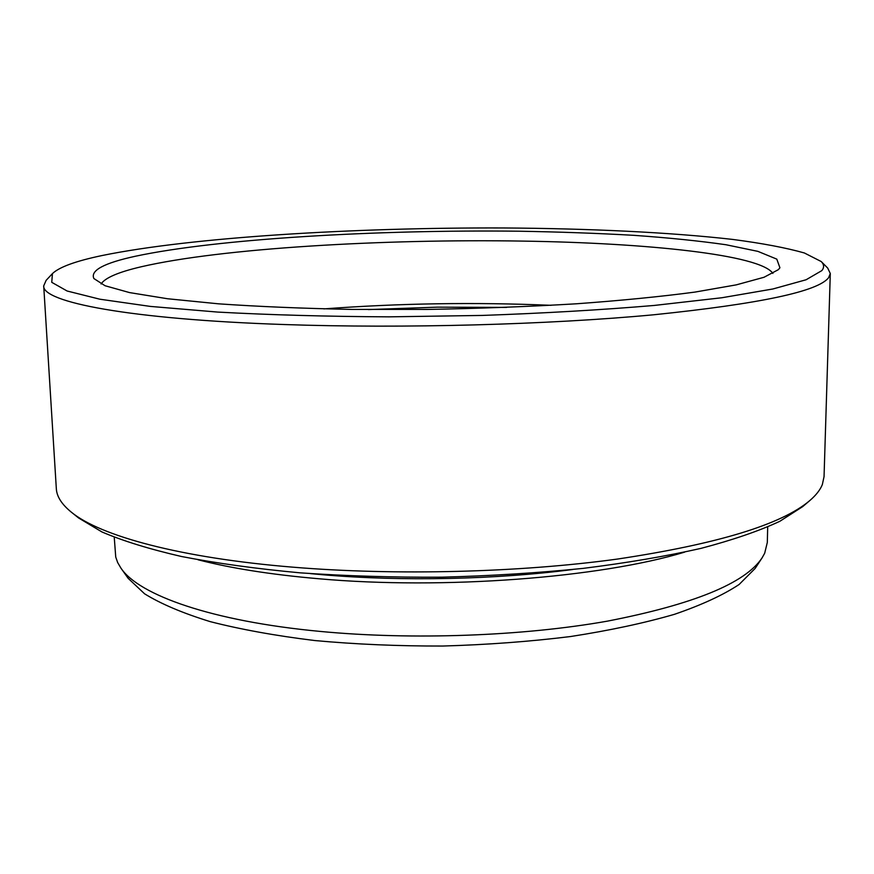 <?xml version="1.0" encoding="UTF-8"?>
<svg xmlns="http://www.w3.org/2000/svg" width="874" height="874" viewBox="0 0 874 874"><rect width="100%" height="100%" fill="white"/><g stroke="black" fill="none" stroke-linecap="round" stroke-linejoin="round"><path stroke-width="1.31" d="M772.889 273.42C760.5 254.662 646.487 243.005 523.668 241.115C383.599 238.755 221.22 248.227 141.304 266.756C118.514 272.054 105.109 277.801 101.089 283.974M135.394 256.246C217.484 238.722 377.131 229.578 518.588 231.206C558.923 231.894 597.303 233.26 633.737 235.325C668.566 237.772 699.309 240.918 725.988 244.742L757.878 251.362L776.778 259.119L779.925 267.772L778.33 269.684L764.007 277.276L736.247 284.869L694.95 292.091C660.973 296.603 621.403 300.514 576.25 303.802C528.683 306.621 479.127 308.5 427.594 309.429L351.894 309.418C303.038 308.456 258.628 306.599 218.664 303.835L167.622 298.755L129.56 292.593L105.077 285.743L93.879 278.544C90.142 270.514 103.973 263.074 135.394 256.246M762.008 557.994L755.114 568.461L739.131 584.477C723.202 595.041 701.636 604.994 674.455 614.324C644.204 623.096 609.582 630.493 570.569 636.534C529.655 641.592 487.058 644.761 442.757 646.039C398.446 646.148 355.762 644.324 314.716 640.544C275.539 635.737 240.689 629.433 210.186 621.622C182.721 613.144 160.86 603.879 144.603 593.817L128.128 578.304L120.896 568.067C138.737 595.041 211.978 621.272 320.103 631.41C412.484 640.227 522.892 636.152 607.485 621.13C693.508 604.393 745.019 583.34 762.008 557.994L764.684 553.231L767.317 542.415L767.689 526.989M114.243 537.248L115.739 557.055L117.673 562.561L120.896 568.067M102.029 255.547C75.754 261.053 59.224 267.083 52.429 273.617L51.752 282.324L67.09 290.998L99.844 299.203L150.372 306.413L217.593 312.073C269.902 314.924 326.985 316.519 388.864 316.847L482.393 315.427C544.371 313.22 601.629 309.899 654.189 305.452L721.848 297.75L772.867 288.988L806.09 279.767L821.855 270.601C824.357 267.466 824.138 264.44 821.21 261.534L804.386 252.979C786.087 247.79 762.117 243.267 732.467 239.4C669.56 232.255 588.41 228.496 503.14 227.961C354.331 227.448 191.777 237.171 102.029 255.547M821.21 261.534L827.7 268.067L830.3 273.518L828.672 277.593C818.37 291.413 760.074 303.802 653.785 314.771C548.413 324.669 403.318 328.635 284.651 324.549C128.358 319.327 41.886 301.956 43.711 285.874L46.136 280.346L52.429 273.617M809.772 500.594L802.714 506.603L779.827 521.297C759.2 530.922 732.925 539.946 701.003 548.369C666.032 556.257 626.734 562.932 583.111 568.384C537.619 572.973 490.478 575.911 441.676 577.179C392.863 577.441 345.645 575.988 300.033 572.831C256.268 568.755 216.774 563.315 181.584 556.519C149.41 549.112 122.863 540.919 101.941 531.949L78.605 517.976L71.362 512.186C99.986 535.817 179.946 557.929 292.877 567.171C395.802 575.715 519.342 572.557 617.514 559.054C717.532 544.01 781.618 524.52 809.772 500.594C816.043 495.197 820.238 489.855 822.347 484.546L824.051 476.636L830.3 273.518M43.711 285.874L56.329 488.697C56.734 496.53 61.748 504.364 71.362 512.186M198.037 559.775C231.064 568.297 271.202 574.611 318.475 578.73C443.664 589.95 600.427 577.703 684.648 552.128M310.532 573.639L323.609 574.819C402.422 581.538 495.864 579.528 572.645 569.52M368.336 309.582L437.437 307.156L506.581 307.419M551.024 305.321C475.227 302.076 399.505 303.267 323.85 308.893"/></g></svg>
